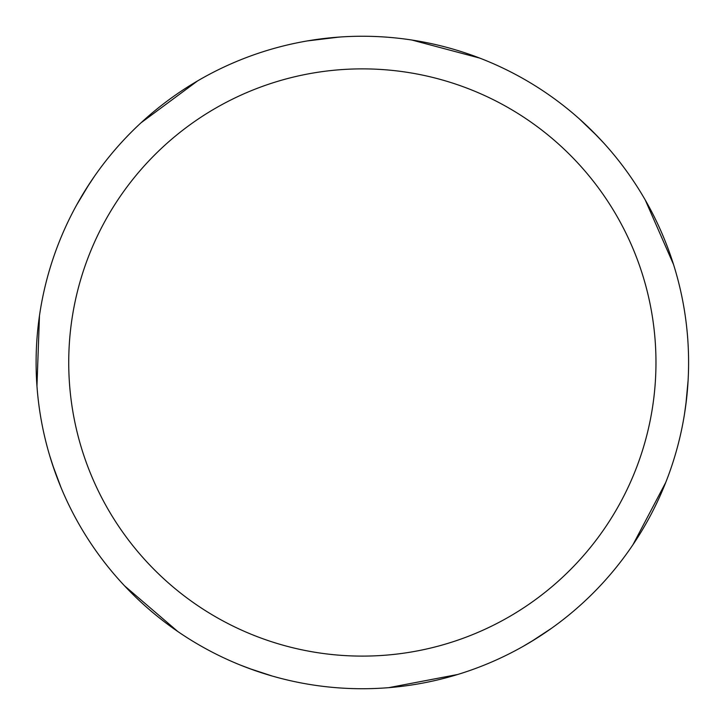 <?xml version="1.0" encoding="UTF-8"?>
<svg xmlns="http://www.w3.org/2000/svg" width="725" height="725" viewBox="0 0 725 725"><rect width="100%" height="100%" fill="white"/><g stroke="black" fill="none" stroke-linecap="round" stroke-linejoin="round"><path stroke-width="1.09" d="M362.355 36.25A326.241 326.241 0 0 1 688.596 362.491A326.241 326.241 0 0 1 362.355 688.732A326.241 326.241 0 0 1 36.105 362.491A326.241 326.241 0 0 1 362.355 36.25M362.355 68.875A293.616 293.616 0 0 1 655.971 362.491A293.616 293.616 0 0 1 362.355 656.107A293.616 293.616 0 0 1 68.73 362.491A293.616 293.616 0 0 1 362.355 68.875M457.711 674.486L388.654 687.672M665.731 482.469L632.988 544.674M645.304 200.1L673.525 264.489M535.657 638.897L522.825 646.537M579.447 118.972L597.092 135.938M411.809 40.02L479.742 58.1M686.502 399.33L684.482 414.129M551.462 628.33L530.999 641.761M593.258 132.032L603.562 142.834M688.107 380.389L685.85 404.695M254.303 670.326L240.328 665.061M61.09 487.707L52.553 464.761M177.879 631.575L124.51 585.8M86.284 188.654L94.522 176.202M307.309 40.926L339.255 37.066M141.067 122.77L197.562 80.928M272.419 676.099L249.155 668.468M36.957 386.035L39.467 315.774M326.132 38.262L341.013 36.948M54.312 469.945L49.717 455.744M76.623 205.03L89.229 184.05"/></g></svg>
